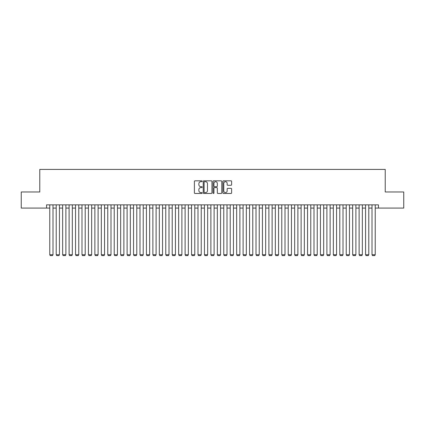 <?xml version="1.0" encoding="UTF-8"?>
<svg xmlns="http://www.w3.org/2000/svg" width="425" height="425" viewBox="0 0 425 425"><rect width="100%" height="100%" fill="white"/><g stroke="black" fill="none" stroke-linecap="round" stroke-linejoin="round"><path stroke-width="0.64" d="M202.188 181.257A0.441 0.441 0 0 0 201.748 180.816L195.022 180.816A0.632 0.632 0 0 0 194.39 181.448L194.39 192.833A0.632 0.632 0 0 0 195.022 193.465L201.748 193.465A0.441 0.441 0 0 0 202.188 193.024A0.441 0.441 0 0 0 201.748 192.578L200.876 192.578A2.024 2.024 0 0 1 198.852 190.554L198.852 189.608A2.024 2.024 0 0 1 200.876 187.584L201.748 187.584A0.441 0.441 0 0 0 202.188 187.138A0.441 0.441 0 0 0 201.748 186.697L200.876 186.697A2.024 2.024 0 0 1 198.852 184.673L198.852 183.722A2.024 2.024 0 0 1 200.876 181.698L201.748 181.698A0.441 0.441 0 0 0 202.188 181.257M230.988 185.273A0.632 0.632 0 0 0 231.62 184.641L231.62 181.448A0.632 0.632 0 0 0 230.988 180.816L223.523 180.816A0.632 0.632 0 0 0 222.891 181.448L222.891 192.833A0.632 0.632 0 0 0 223.523 193.465L230.988 193.465A0.632 0.632 0 0 0 231.62 192.833L231.62 188.976A0.632 0.632 0 0 0 230.988 188.344L227.795 188.344A0.632 0.632 0 0 0 227.163 188.976L227.163 190.889A1.695 1.695 0 0 1 225.468 192.578A1.695 1.695 0 0 1 223.778 190.889L223.778 183.393A1.695 1.695 0 0 1 225.468 181.698A1.695 1.695 0 0 1 227.163 183.393L227.163 184.641A0.632 0.632 0 0 0 227.795 185.273L230.988 185.273M46.548 208.085L21.25 208.085L21.25 191.972L39.78 191.972L39.78 169.416L385.22 169.416L385.22 191.972L403.75 191.972L403.75 208.085L378.452 208.085L378.452 204.861L46.548 204.861L46.548 208.085L49.768 208.085M211.947 181.448A0.632 0.632 0 0 0 211.315 180.816L203.851 180.816A0.632 0.632 0 0 0 203.219 181.448L203.219 192.833A0.632 0.632 0 0 0 203.851 193.465L211.315 193.465A0.632 0.632 0 0 0 211.947 192.833L211.947 181.448M213.685 180.816L221.149 180.816A0.632 0.632 0 0 1 221.781 181.448L221.781 192.833A0.632 0.632 0 0 1 221.149 193.465L217.956 193.465A0.632 0.632 0 0 1 217.324 192.833L217.324 188.217A0.632 0.632 0 0 0 216.692 187.584L214.572 187.584A0.632 0.632 0 0 0 213.94 188.217L213.94 193.024A0.441 0.441 0 0 1 213.499 193.465A0.441 0.441 0 0 1 213.053 193.024L213.053 181.448A0.632 0.632 0 0 1 213.685 180.816M52.992 208.085L56.212 208.085M59.436 208.085L62.656 208.085M65.88 208.085L69.105 208.085M72.324 208.085L75.549 208.085M78.768 208.085L81.993 208.085M85.213 208.085L88.437 208.085M91.662 208.085L94.881 208.085M98.106 208.085L101.325 208.085M104.55 208.085L107.769 208.085M110.994 208.085L114.219 208.085M117.438 208.085L120.663 208.085M123.882 208.085L127.107 208.085M130.326 208.085L133.551 208.085M136.776 208.085L139.995 208.085M143.22 208.085L146.439 208.085M149.664 208.085L152.883 208.085M156.108 208.085L159.333 208.085M162.552 208.085L165.777 208.085M168.996 208.085L172.221 208.085M175.44 208.085L178.665 208.085M181.889 208.085L185.109 208.085M188.333 208.085L191.553 208.085M194.778 208.085L197.997 208.085M201.222 208.085L204.446 208.085M207.666 208.085L210.89 208.085M214.11 208.085L217.334 208.085M220.554 208.085L223.778 208.085M227.003 208.085L230.222 208.085M233.447 208.085L236.667 208.085M239.891 208.085L243.111 208.085M246.335 208.085L249.56 208.085M252.779 208.085L256.004 208.085M259.223 208.085L262.448 208.085M265.668 208.085L268.892 208.085M272.117 208.085L275.336 208.085M278.561 208.085L281.78 208.085M285.005 208.085L288.224 208.085M291.449 208.085L294.674 208.085M297.893 208.085L301.118 208.085M304.337 208.085L307.562 208.085M310.781 208.085L314.006 208.085M317.231 208.085L320.45 208.085M323.675 208.085L326.894 208.085M330.119 208.085L333.338 208.085M336.563 208.085L339.788 208.085M343.007 208.085L346.232 208.085M349.451 208.085L352.676 208.085M355.895 208.085L359.12 208.085M362.344 208.085L365.564 208.085M368.788 208.085L372.008 208.085M375.233 208.085L378.452 208.085M204.547 181.698A0.441 0.441 0 0 0 204.101 182.144L204.101 192.137A0.441 0.441 0 0 0 204.547 192.578L205.461 192.578A2.024 2.024 0 0 0 207.485 190.554L207.485 183.722A2.024 2.024 0 0 0 205.461 181.698L204.547 181.698M217.324 183.425A1.695 1.695 0 0 0 215.629 181.73A1.695 1.695 0 0 0 213.94 183.425L213.94 186.065A0.632 0.632 0 0 0 214.572 186.697L216.692 186.697A0.632 0.632 0 0 0 217.324 186.065L217.324 183.425M52.992 204.861L52.992 254.745L49.768 254.745L49.768 204.861M52.992 254.745L52.509 255.584L50.251 255.584L49.768 254.745M59.436 204.861L59.436 254.745L56.212 254.745L56.212 204.861M59.436 254.745L58.953 255.584L56.695 255.584L56.212 254.745M65.88 204.861L65.88 254.745L62.656 254.745L62.656 204.861M65.88 254.745L65.397 255.584L63.139 255.584L62.656 254.745M72.324 204.861L72.324 254.745L69.105 254.745L69.105 204.861M72.324 254.745L71.841 255.584L69.588 255.584L69.105 254.745M78.768 204.861L78.768 254.745L75.549 254.745L75.549 204.861M78.768 254.745L78.285 255.584L76.032 255.584L75.549 254.745M85.213 204.861L85.213 254.745L81.993 254.745L81.993 204.861M85.213 254.745L84.729 255.584L82.477 255.584L81.993 254.745M91.662 204.861L91.662 254.745L88.437 254.745L88.437 204.861M91.662 254.745L91.178 255.584L88.921 255.584L88.437 254.745M98.106 204.861L98.106 254.745L94.881 254.745L94.881 204.861M98.106 254.745L97.623 255.584L95.365 255.584L94.881 254.745M104.55 204.861L104.55 254.745L101.325 254.745L101.325 204.861M104.55 254.745L104.067 255.584L101.809 255.584L101.325 254.745M110.994 204.861L110.994 254.745L107.769 254.745L107.769 204.861M110.994 254.745L110.511 255.584L108.253 255.584L107.769 254.745M117.438 204.861L117.438 254.745L114.219 254.745L114.219 204.861M117.438 254.745L116.955 255.584L114.702 255.584L114.219 254.745M123.882 204.861L123.882 254.745L120.663 254.745L120.663 204.861M123.882 254.745L123.399 255.584L121.146 255.584L120.663 254.745M130.326 204.861L130.326 254.745L127.107 254.745L127.107 204.861M130.326 254.745L129.843 255.584L127.59 255.584L127.107 254.745M136.776 204.861L136.776 254.745L133.551 254.745L133.551 204.861M136.776 254.745L136.292 255.584L134.034 255.584L133.551 254.745M143.22 204.861L143.22 254.745L139.995 254.745L139.995 204.861M143.22 254.745L142.736 255.584L140.478 255.584L139.995 254.745M149.664 204.861L149.664 254.745L146.439 254.745L146.439 204.861M149.664 254.745L149.18 255.584L146.923 255.584L146.439 254.745M156.108 204.861L156.108 254.745L152.883 254.745L152.883 204.861M156.108 254.745L155.624 255.584L153.367 255.584L152.883 254.745M162.552 204.861L162.552 254.745L159.333 254.745L159.333 204.861M162.552 254.745L162.068 255.584L159.816 255.584L159.333 254.745M168.996 204.861L168.996 254.745L165.777 254.745L165.777 204.861M168.996 254.745L168.512 255.584L166.26 255.584L165.777 254.745M175.44 204.861L175.44 254.745L172.221 254.745L172.221 204.861M175.44 254.745L174.957 255.584L172.704 255.584L172.221 254.745M181.889 204.861L181.889 254.745L178.665 254.745L178.665 204.861M181.889 254.745L181.406 255.584L179.148 255.584L178.665 254.745M188.333 204.861L188.333 254.745L185.109 254.745L185.109 204.861M188.333 254.745L187.85 255.584L185.592 255.584L185.109 254.745M194.778 204.861L194.778 254.745L191.553 254.745L191.553 204.861M194.778 254.745L194.294 255.584L192.036 255.584L191.553 254.745M201.222 204.861L201.222 254.745L197.997 254.745L197.997 204.861M201.222 254.745L200.738 255.584L198.48 255.584L197.997 254.745M207.666 204.861L207.666 254.745L204.446 254.745L204.446 204.861M207.666 254.745L207.182 255.584L204.93 255.584L204.446 254.745M214.11 204.861L214.11 254.745L210.89 254.745L210.89 204.861M214.11 254.745L213.626 255.584L211.374 255.584L210.89 254.745M220.554 204.861L220.554 254.745L217.334 254.745L217.334 204.861M220.554 254.745L220.07 255.584L217.818 255.584L217.334 254.745M227.003 204.861L227.003 254.745L223.778 254.745L223.778 204.861M227.003 254.745L226.52 255.584L224.262 255.584L223.778 254.745M233.447 204.861L233.447 254.745L230.222 254.745L230.222 204.861M233.447 254.745L232.964 255.584L230.706 255.584L230.222 254.745M239.891 204.861L239.891 254.745L236.667 254.745L236.667 204.861M239.891 254.745L239.408 255.584L237.15 255.584L236.667 254.745M246.335 204.861L246.335 254.745L243.111 254.745L243.111 204.861M246.335 254.745L245.852 255.584L243.594 255.584L243.111 254.745M252.779 204.861L252.779 254.745L249.56 254.745L249.56 204.861M252.779 254.745L252.296 255.584L250.043 255.584L249.56 254.745M259.223 204.861L259.223 254.745L256.004 254.745L256.004 204.861M259.223 254.745L258.74 255.584L256.488 255.584L256.004 254.745M265.668 204.861L265.668 254.745L262.448 254.745L262.448 204.861M265.668 254.745L265.184 255.584L262.932 255.584L262.448 254.745M272.117 204.861L272.117 254.745L268.892 254.745L268.892 204.861M272.117 254.745L271.633 255.584L269.376 255.584L268.892 254.745M278.561 204.861L278.561 254.745L275.336 254.745L275.336 204.861M278.561 254.745L278.078 255.584L275.82 255.584L275.336 254.745M285.005 204.861L285.005 254.745L281.78 254.745L281.78 204.861M285.005 254.745L284.522 255.584L282.264 255.584L281.78 254.745M291.449 204.861L291.449 254.745L288.224 254.745L288.224 204.861M291.449 254.745L290.966 255.584L288.708 255.584L288.224 254.745M297.893 204.861L297.893 254.745L294.674 254.745L294.674 204.861M297.893 254.745L297.41 255.584L295.157 255.584L294.674 254.745M304.337 204.861L304.337 254.745L301.118 254.745L301.118 204.861M304.337 254.745L303.854 255.584L301.601 255.584L301.118 254.745M310.781 204.861L310.781 254.745L307.562 254.745L307.562 204.861M310.781 254.745L310.298 255.584L308.045 255.584L307.562 254.745M317.231 204.861L317.231 254.745L314.006 254.745L314.006 204.861M317.231 254.745L316.747 255.584L314.489 255.584L314.006 254.745M323.675 204.861L323.675 254.745L320.45 254.745L320.45 204.861M323.675 254.745L323.191 255.584L320.933 255.584L320.45 254.745M330.119 204.861L330.119 254.745L326.894 254.745L326.894 204.861M330.119 254.745L329.635 255.584L327.377 255.584L326.894 254.745M336.563 204.861L336.563 254.745L333.338 254.745L333.338 204.861M336.563 254.745L336.079 255.584L333.822 255.584L333.338 254.745M343.007 204.861L343.007 254.745L339.788 254.745L339.788 204.861M343.007 254.745L342.523 255.584L340.271 255.584L339.788 254.745M349.451 204.861L349.451 254.745L346.232 254.745L346.232 204.861M349.451 254.745L348.967 255.584L346.715 255.584L346.232 254.745M355.895 204.861L355.895 254.745L352.676 254.745L352.676 204.861M355.895 254.745L355.412 255.584L353.159 255.584L352.676 254.745M362.344 204.861L362.344 254.745L359.12 254.745L359.12 204.861M362.344 254.745L361.861 255.584L359.603 255.584L359.12 254.745M368.788 204.861L368.788 254.745L365.564 254.745L365.564 204.861M368.788 254.745L368.305 255.584L366.047 255.584L365.564 254.745M375.233 204.861L375.233 254.745L372.008 254.745L372.008 204.861M375.233 254.745L374.749 255.584L372.491 255.584L372.008 254.745"/></g></svg>
